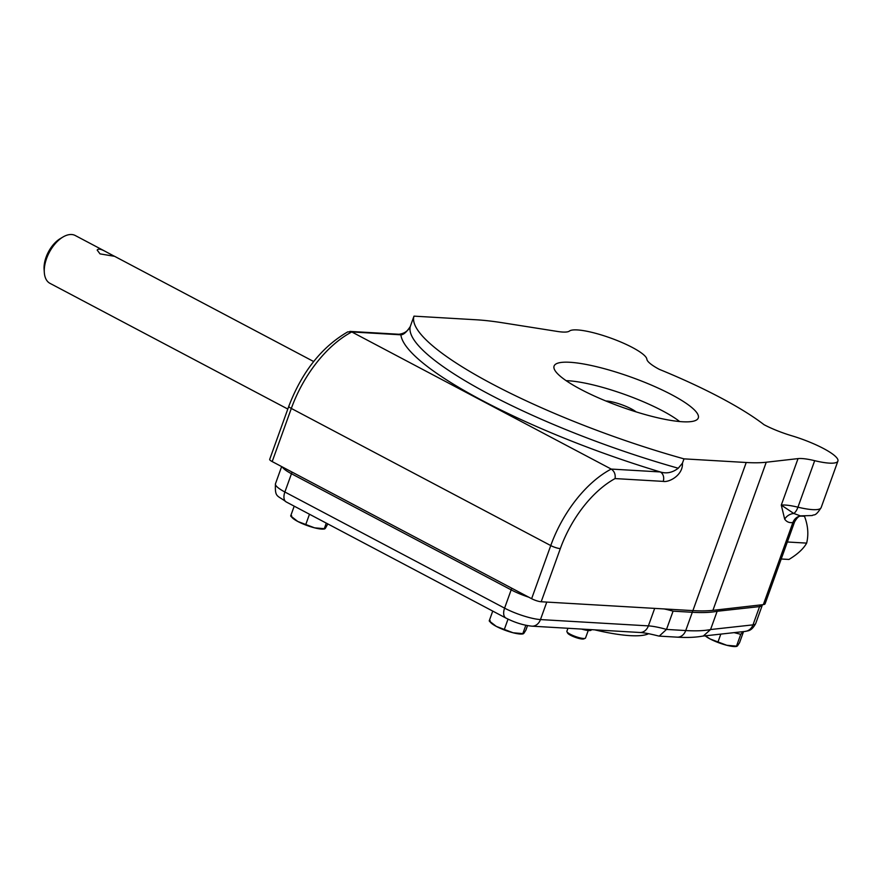 <?xml version="1.0" encoding="UTF-8"?>
<svg xmlns="http://www.w3.org/2000/svg" width="882" height="882" viewBox="0 0 882 882"><rect width="100%" height="100%" fill="white"/><g stroke="black" fill="none" stroke-linecap="round" stroke-linejoin="round"><path stroke-width="1.32" d="M682.436 421.75A76.624 15.667 19.8 0 0 698.268 418.002A76.624 15.667 19.8 0 0 631.49 377.276A76.624 15.667 19.8 0 0 554.072 366.085A76.624 15.667 19.8 0 0 599.672 398.377A76.624 15.667 19.8 0 0 682.436 421.75M413.978 316.142L476.214 319.78A183.908 37.606 -160.2 0 1 502.354 322.746L557.468 331.456A36.063 7.376 -160.2 0 0 569.441 331.059A41.465 8.478 -160.2 0 1 611.259 338.269A41.465 8.478 -160.2 0 1 646.87 359.228A36.063 7.376 -160.2 0 0 659.24 369.315A183.908 37.606 -160.2 0 1 764.066 424.716A36.063 7.376 -160.2 0 0 791.54 435.697A41.465 8.478 -160.2 0 1 837.9 461.088A41.465 8.478 -160.2 0 1 814.681 460.68A36.063 7.376 -160.2 0 0 798.034 458.607L766.249 462.234A183.908 37.606 -160.2 0 1 746.227 462.499L683.991 458.861A225.373 46.084 -160.2 0 1 413.978 316.142L410.262 326.572C406.613 332.106 403.482 334.851 400.869 334.818A7.21 5.799 93.3 0 0 398.896 334.267C404.276 333.628 408.079 331.015 410.306 326.428L410.262 326.572A225.373 46.084 -160.2 0 0 678.258 468.232C672.514 472.653 666.527 473.888 660.287 471.947L611.215 469.07C614.357 471.231 615.647 474.395 615.074 478.573L663.187 481.385A7.21 5.799 -86.7 0 0 660.287 471.947A232.583 47.562 -160.2 0 1 400.869 334.818L351.786 331.952L611.215 469.07A93.757 52.247 -62.1 0 0 550.754 545.572A7.21 1.477 -160.2 0 0 560.324 548.615A86.546 48.223 -62.1 0 1 615.074 478.573M663.187 481.385C669.107 482.641 683.175 475.122 682.436 463.182L683.991 458.861M800.834 515.937A10.816 9.845 -92.7 0 0 792.907 522.497L794.561 521.935L765.113 603.74A18.026 3.682 -160.2 0 1 763.349 604.611L712.921 610.355A183.908 37.606 -160.2 0 1 692.899 610.62L541.184 601.756A7.21 1.477 -160.2 0 1 531.625 598.702L272.196 461.584L291.325 408.443L550.754 545.572L531.625 598.702M288.811 406.249C302.03 371.807 321.676 347.012 347.762 331.864L351.786 331.952A93.757 52.247 117.9 0 0 291.325 408.443A7.21 1.477 19.8 0 1 288.811 406.249L269.683 459.39A7.21 1.477 19.8 0 0 272.196 461.584M800.316 515.871L812.267 515.54C814.174 513.974 815.045 517.26 821.164 507.58A41.465 8.478 19.8 0 1 797.945 507.183A10.816 4.972 103.6 0 1 793.811 513.478L800.393 515.882M763.349 604.611L792.907 522.497C789.412 523.059 786.667 521.946 784.682 519.156A10.816 9.636 -27.7 0 1 793.811 513.478L781.287 505.11L798.034 458.607M784.682 519.156L781.287 505.11A36.063 7.376 19.8 0 1 797.945 507.183L814.681 460.68M682.436 463.182L678.258 468.232M79.744 299.064L49.976 283.343A27.044 15.071 -62.1 0 1 44.309 272.428A27.044 15.071 -62.1 0 1 63.041 236.971A27.044 15.071 -62.1 0 1 75.257 235.516L104.859 251.161M79.733 299.075L287.808 409.05M100.019 253.873L114.473 256.309L105.013 251.249C100.724 248.956 98.111 248.57 97.174 250.08L100.019 253.873M44.309 272.428L44.1 269.297A23.439 13.065 -62.1 0 1 60.34 238.57L63.041 236.971M787.35 541.989L806.655 543.114C803.502 548.769 797.604 554.216 788.949 559.453L781.22 559.001M806.655 543.114C808.739 534.404 808.011 525.463 804.483 516.279L800.636 516.047M755.687 623.563C751.177 631.81 747.627 630.619 745.081 631.424A10.816 9.768 -96.3 0 0 752.996 624.864L710.561 629.539L703.362 635.977C696.107 637.399 687.376 637.785 677.156 637.157A10.816 8.71 -86.7 0 0 685.733 630.553L692.304 612.284L673.076 611.16L666.494 629.428L685.733 630.553A183.908 37.606 19.8 0 0 710.561 629.539L717.154 611.27L759.578 606.596A27.044 5.535 19.8 0 0 762.257 605.295L755.687 623.563A27.044 5.535 19.8 0 1 752.996 624.864L759.578 606.596A10.816 9.768 83.7 0 0 760.019 604.986M717.099 611.38L717.121 611.27A183.908 37.606 19.8 0 1 692.304 612.284A10.816 8.71 -86.7 0 0 692.778 610.62M666.494 629.428L659.251 636.098L658.38 635.955C644.808 632.493 640.398 632.526 639.814 632.482A10.816 8.71 -86.7 0 0 648.38 625.878A36.063 7.376 19.8 0 1 666.494 629.428M594.7 629.847A104.925 21.455 19.8 0 0 630.156 635.646A104.925 21.455 19.8 0 0 648.634 633.684M705.192 635.823A18.026 3.682 19.8 0 0 709.999 638.91L726.801 645.282L736.503 646.131L737.484 645.9L739.546 642.713L743.548 631.6M737.484 645.9L736.503 646.131L740.748 634.323L743.14 631.644M736.856 646.363L736.051 646.484A18.026 3.682 19.8 0 1 726.801 645.282A18.026 3.682 19.8 0 1 709.999 638.91L705.865 636.12M718.18 641.468L720.826 634.103M734.111 632.637L740.748 634.323M489.301 621.027L490.734 622.604A18.026 3.682 19.8 0 0 496.323 626.407L513.126 632.78L522.817 633.629L525.826 625.283M523.809 633.408L522.817 633.629L523.809 633.408L525.859 630.222L527.513 625.625M490.194 620.663L489.212 620.895L492.74 611.094M523.18 633.871L522.365 633.982A18.026 3.682 19.8 0 1 513.126 632.78A18.026 3.682 19.8 0 1 496.323 626.407L489.212 620.895M504.493 628.965L508.032 619.131M290.762 516.091L292.196 517.657A18.026 3.682 19.8 0 0 297.785 521.471L314.587 527.844L324.278 528.693L326.285 523.114M325.271 528.472L324.278 528.693L325.271 528.472L327.817 523.919M291.655 515.727L290.674 515.948L294.202 506.158M324.642 528.935L323.826 529.046A18.026 3.682 19.8 0 1 314.587 527.844A18.026 3.682 19.8 0 1 297.785 521.471L290.674 515.948M305.955 524.029L309.483 514.228M679.669 421.541A70.946 14.509 19.8 0 0 566.145 380.671M636.109 411.883A18.754 3.837 19.8 0 0 605.868 400.99M581.591 629.075A12.624 2.58 19.8 0 0 587.357 630.409A12.624 2.58 19.8 0 0 591.315 629.924L591.414 629.649M588.228 630.509L585.538 637.973A9.911 2.029 -160.2 0 1 585.196 638.303A9.911 2.029 -160.2 0 1 575.527 636.528A9.911 2.029 -160.2 0 1 566.939 631.733A9.911 2.029 -160.2 0 1 566.883 631.258L567.953 628.282M585.196 638.303L583.851 638.888A8.831 1.808 -160.2 0 1 575.24 637.311A8.831 1.808 -160.2 0 1 567.6 633.044L566.939 631.733M541.184 601.756L560.324 548.615M692.899 610.62L746.227 462.499M712.921 610.355L766.249 462.234M654.676 608.393L648.38 625.878L540.468 619.572L546.774 602.075M673.076 611.16A36.063 7.376 19.8 0 0 664.157 608.944M639.814 632.482L531.901 626.165C523.511 625.294 514.868 622.604 505.948 618.073L286.231 501.946C277.224 494.978 274.82 497.911 275.46 483.777A27.044 5.535 19.8 0 0 284.875 492.002L504.592 608.139L511.163 589.871A27.044 5.535 19.8 0 0 528.781 597.202M505.948 618.073A10.816 6.031 -62.1 0 1 504.592 608.139A27.044 5.535 19.8 0 0 540.468 619.572A10.816 8.71 -86.7 0 1 531.901 626.165M286.231 501.946A10.816 6.031 -62.1 0 1 284.875 492.002L291.457 473.733L511.163 589.871A10.816 6.031 -62.1 0 1 511.836 588.25M282.251 466.898A27.044 5.535 19.8 0 0 291.457 473.733A10.816 6.031 -62.1 0 1 292.129 472.113M794.561 521.935C799.202 513.886 800.845 516.962 801.518 515.882M349.878 331.4L398.896 334.267M821.164 507.58L837.9 461.088M313.661 361.532L114.351 256.188M275.46 483.777L281.645 466.578M745.081 631.424L702.943 636.076M677.156 637.157L659.251 636.109M762.456 604.71L762.257 605.295"/></g></svg>
